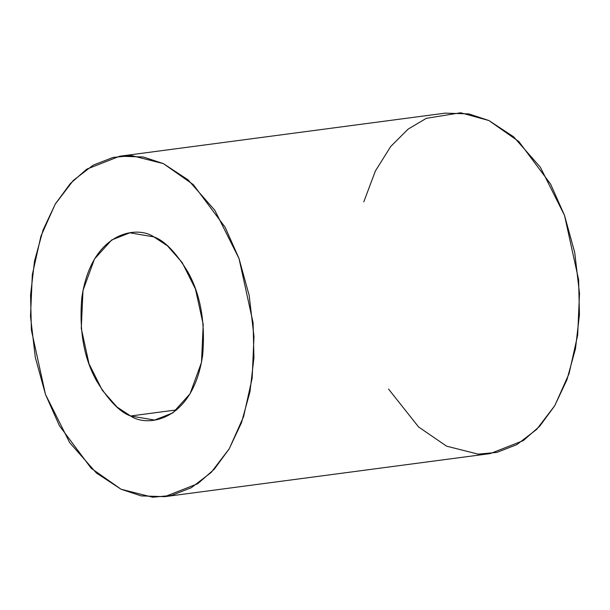 <?xml version="1.0" encoding="UTF-8"?>
<svg xmlns="http://www.w3.org/2000/svg" width="610" height="610" viewBox="0 0 610 610"><rect width="100%" height="100%" fill="white"/><g stroke="black" fill="none" stroke-linecap="round" stroke-linejoin="round"><path stroke-width="0.91" d="M130.609 415.989L154.635 420.061L172.782 412.932L190.03 393.824L201.491 362.409L203.214 324.451L195.467 289.079L182.154 262.536L167.445 245.822L153.873 236.893L129.854 232.814L111.706 239.951L94.458 259.052L82.998 290.467L81.267 328.432L89.014 363.796L102.335 390.347L117.036 407.061L130.609 415.989L176.763 409.882L130.609 415.989C119.949 412.238 108.633 400.579 96.662 381.006C84.012 358.55 79.056 330.879 81.786 297.985C91.218 232.09 136.655 224.968 153.873 236.893C164.532 240.637 175.848 252.304 187.819 271.869C200.469 294.333 205.433 322.004 202.695 354.89C193.263 420.786 147.826 427.915 130.609 415.989M121.093 489.258L96.418 473.024L69.685 442.631L45.468 394.365L31.384 330.056L30.561 295.095L34.518 261.042L43.043 230.069L55.357 203.915L70.318 183.557L86.719 169.183L119.712 156.221L143.32 156.983L163.388 163.625L188.071 179.858L214.804 210.252L239.021 258.518L253.097 322.827L253.928 357.78L249.963 391.841L241.438 422.806L229.131 448.96L214.163 469.326L197.762 483.7L164.769 496.662L141.162 495.899L121.093 489.258L152.721 497.234L171.402 495.465L191.273 487.733L211.151 472.475L229.276 448.708L243.573 416.661L252.159 378.177L253.981 336.506L249.177 295.469L238.96 258.358L225.113 227.225L193.317 184.624L163.388 163.625L131.768 155.649L113.086 157.418L93.208 165.142L73.33 180.4L55.205 204.175L40.908 236.215L32.322 274.706L30.5 316.377L35.304 357.414L45.521 394.517L59.376 425.65L91.164 468.259L121.093 489.258M164.769 496.662L490.287 453.581L523.281 440.618L539.682 426.245L554.642 405.886L566.957 379.725L575.482 348.76L579.439 314.707L578.615 279.746L564.532 215.437L540.315 167.171L513.582 136.777L488.907 120.544L468.838 113.902L445.231 113.14L119.712 156.221M363.796 201.857L375.417 170.937L390.736 146.461L408.204 129.046L426.367 118.317L460.641 112.766L488.907 120.544L518.836 141.543L550.624 184.144L564.479 215.284L574.696 252.387L579.5 293.425L577.678 335.096L569.092 373.579L554.795 405.627L536.67 429.394L516.792 444.652L496.914 452.384L478.232 454.153L446.611 446.177L418.605 426.985L388.578 389.104"/></g></svg>
